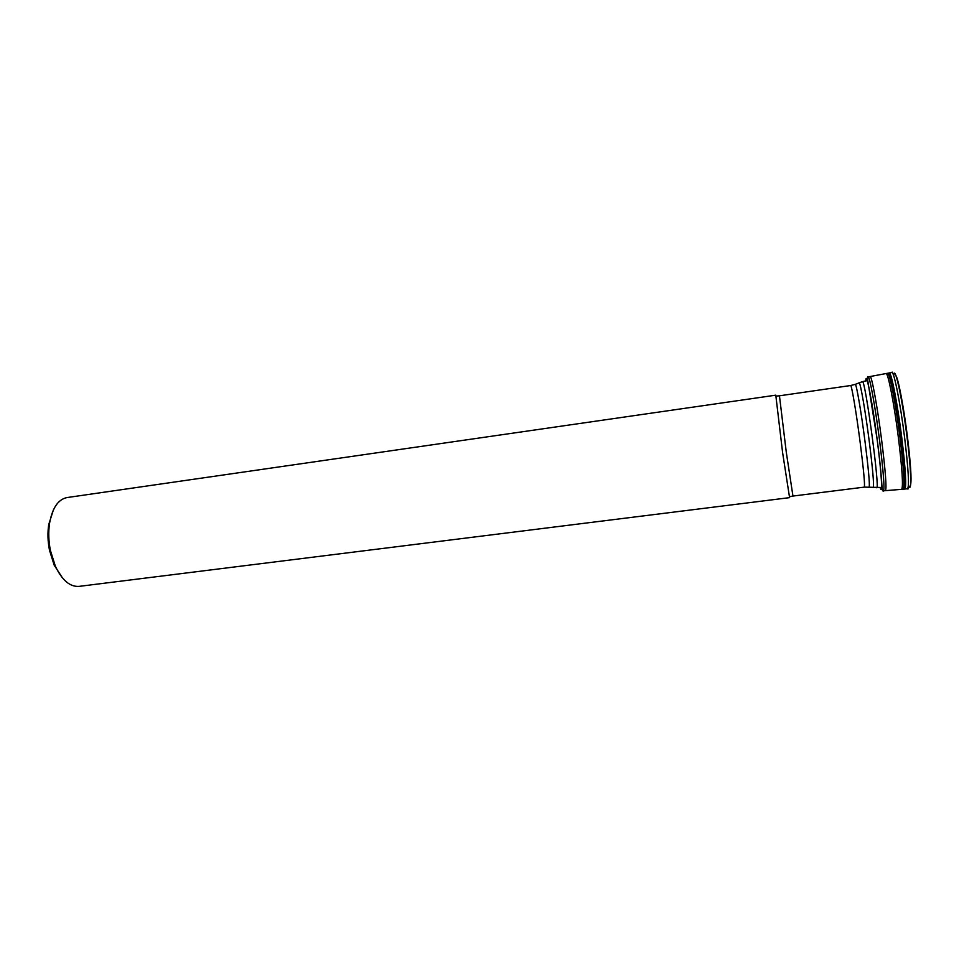 <?xml version="1.0" encoding="UTF-8"?>
<svg xmlns="http://www.w3.org/2000/svg" width="959" height="959" viewBox="0 0 959 959"><rect width="100%" height="100%" fill="white"/><g stroke="black" fill="none" stroke-linecap="round" stroke-linejoin="round"><path stroke-width="1.44" d="M865.821 380.903C865.941 369.107 872.378 401.821 877.293 440.505C881.645 474.022 882.927 496.966 880.182 487.568C882.891 496.63 881.585 473.746 877.269 440.493C872.39 402.097 866.001 369.491 865.833 380.903M895.886 375.52C898.295 378.649 903.75 407.191 907.394 436.429C910.63 463.161 911.697 479.284 910.606 484.81M50.407 550.466L55.37 566.254C62.119 580.291 69.995 586.992 79.022 586.381L789.581 497.637L782.616 452.72L775.783 395.168L67.058 497.553C58.199 499.339 52.361 507.898 49.568 523.218C48.274 531.933 48.549 541.02 50.407 550.466M62.551 578.025L54.172 565.151L49.496 550.274C47.746 541.367 47.494 532.808 48.717 524.597L53.38 509.96M879.559 440.397C875.303 406.928 869.573 375.484 868.135 376.899C867.272 375.856 867.272 377.822 868.099 382.797L877.317 440.517C880.686 467.045 881.657 480.651 881.884 485.146C882.4 490.157 882.927 492.051 883.479 490.816C884.737 488.503 883.431 471.696 879.559 440.397M862.369 381.646L867.631 380.519M870.101 376.587L870.149 376.575C871.683 375.532 877.425 406.88 881.645 440.121C885.481 471.181 886.763 487.999 885.505 490.588L885.445 490.588M886.044 373.614L886.116 373.602C888.046 372.5 894.22 404.23 898.439 437.963C902.251 469.466 903.33 486.549 901.688 489.234L901.616 489.246M886.967 374.669L887.638 373.291C889.64 372.512 895.802 404.195 900.01 437.772C903.786 469.083 904.864 486.201 903.246 489.138L903.066 489.15M888.106 373.171L868.135 376.899M888.394 373.171L888.286 373.135C890.3 372.356 896.485 404.063 900.693 437.688C904.469 469.035 905.548 486.177 903.905 489.114L903.714 489.126M888.705 373.051L888.669 373.039C890.695 372.272 896.893 404.003 901.1 437.64C904.876 468.999 905.943 486.153 904.301 489.102L904.109 489.114M889.041 373.039L888.837 372.991C890.803 371.589 897.097 403.535 901.352 437.604C905.188 469.454 906.231 486.621 904.469 489.102L883.479 490.816M891.918 372.536C893.968 371.133 900.321 403.104 904.565 437.184C908.389 469.035 909.384 486.213 907.562 488.73C908.101 489.809 908.377 488.599 908.425 485.11C911.937 495 911.41 471.36 906.986 436.705C902.023 396.714 894.519 363.209 893.704 375.796C892.745 372.452 892.146 371.361 891.918 372.536L889.221 372.943C891.211 371.541 897.504 403.499 901.76 437.556C905.584 469.383 906.615 486.549 904.864 489.054L904.469 489.102M776.586 396.043L779.451 395.803L786.272 452.085L792.949 496.055L864.311 487.124C865.054 485.002 863.663 470.03 860.139 442.231C856.303 412.526 851.544 384.439 850.621 385.53L855.356 384.331C856.579 384.919 861.314 412.694 865.03 441.643C868.434 468.531 869.813 483.66 869.19 487.028L868.914 487.004M873.014 487.508L873.325 487.556C874.057 484.115 872.69 468.675 869.238 441.212C865.438 411.639 860.535 383.288 859.216 382.725L858.928 382.857M855.092 384.427L862.453 381.622C865.15 378.661 880.122 489.905 876.742 487.759L876.658 487.759M907.562 488.73L904.864 489.054M779.451 395.803L850.621 385.53M864.311 487.124L881.585 487.484M54.172 565.151L55.37 566.254M48.717 524.597L49.568 523.218M790.132 496.57L792.949 496.055"/></g></svg>
